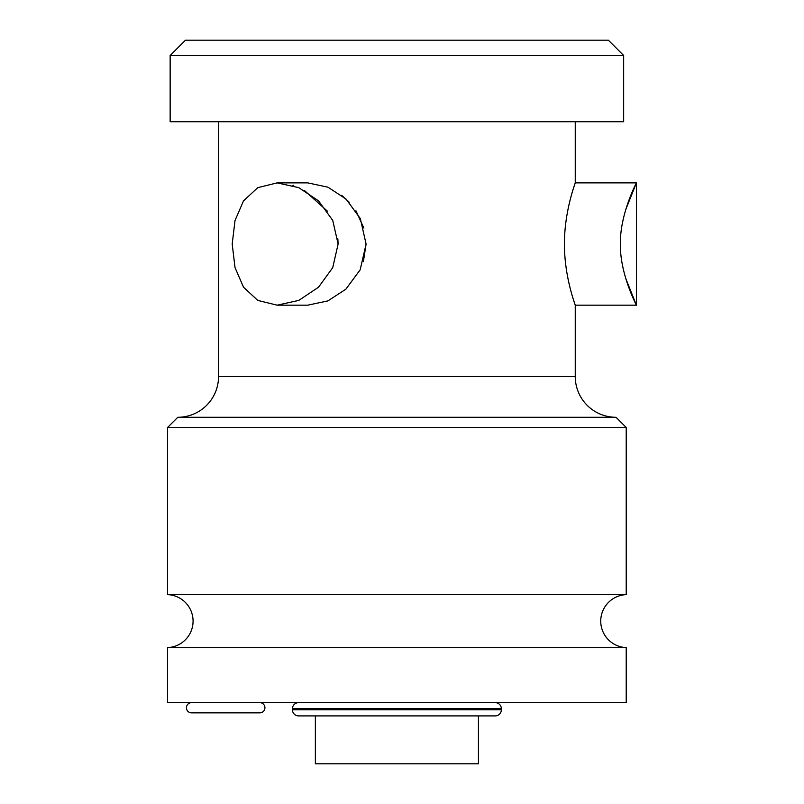 <?xml version="1.0" encoding="UTF-8"?>
<svg xmlns="http://www.w3.org/2000/svg" width="804" height="804" viewBox="0 0 804 804"><rect width="100%" height="100%" fill="white"/><g stroke="black" fill="none" stroke-linecap="round" stroke-linejoin="round"><path stroke-width="1.21" d="M167.594 647.592L626.215 647.592L626.215 702.646L167.594 702.646L167.594 647.592A26.502 26.502 0 0 0 193.071 621.12A26.502 26.502 0 0 0 167.594 594.638L167.594 427.477L177.784 417.286A40.763 40.763 0 0 0 218.547 376.523L218.547 121.736M626.215 647.592A26.502 26.502 0 0 1 600.739 621.12A26.502 26.502 0 0 1 626.215 594.638L167.594 594.638M626.215 594.638L626.215 427.477L167.594 427.477M626.215 427.477L616.025 417.286L177.784 417.286M616.025 417.286A40.763 40.763 0 0 1 575.252 376.523L575.252 305.178C575.644 305.801 564.217 276.948 564.448 243.823C564.348 210.588 575.654 182.317 575.252 182.88C575.644 182.257 564.207 211.14 564.448 244.295C564.368 277.561 575.644 305.731 575.252 305.178L636.406 305.178L625.663 278.254M625.663 209.794L636.406 182.88L575.252 182.88L575.252 121.736M338.112 244.034L332.725 267.662L318.515 287.219L298.776 300.415L277.149 305.178L307.731 305.178L327.861 300.917L345.841 289.219L360.182 269.782L366.091 244.034L360.313 218.557L346.032 199.03L327.992 187.201L307.731 182.88L277.149 182.88L298.797 187.654L318.535 200.859L332.745 220.427L338.112 244.034L337.851 238.798M366.091 244.034L363.378 261.652M292.957 185.453L293.772 185.161M341.78 195.392L349.177 202.186M355.941 210.769L363.86 228.034M623.663 55.486L623.663 121.736L170.147 121.736L170.147 55.486L185.433 40.2L608.377 40.2L623.663 55.486L170.147 55.486M636.406 182.88C637.572 180.578 619.743 213.482 620.407 244.034C619.743 274.576 637.572 307.48 636.406 305.178L636.406 182.88M327.349 211.12L304.314 190.377M277.149 305.178L257.782 300.415L243.522 287.199L235.029 267.591L232.195 244.034L235.029 220.467L243.522 200.859L257.782 187.654L277.149 182.88M259.833 702.646A5.095 5.095 0 0 1 264.928 707.751A5.095 5.095 0 0 1 259.833 712.846L191.543 712.846A5.095 5.095 0 0 1 186.448 707.751A5.095 5.095 0 0 1 191.543 702.646M298.555 702.646A6.11 6.11 0 0 0 292.445 708.766L292.445 709.781A6.11 6.11 0 0 0 298.555 715.902L495.254 715.902A6.11 6.11 0 0 0 501.364 709.781L501.364 708.766A6.11 6.11 0 0 0 495.254 702.646M309.259 715.902L484.551 715.902L478.44 715.902L478.44 763.8L315.369 763.8L315.369 715.902L309.259 715.902M575.252 376.523L218.547 376.523M292.445 708.766L501.364 708.766M292.445 709.781L501.364 709.781"/></g></svg>
